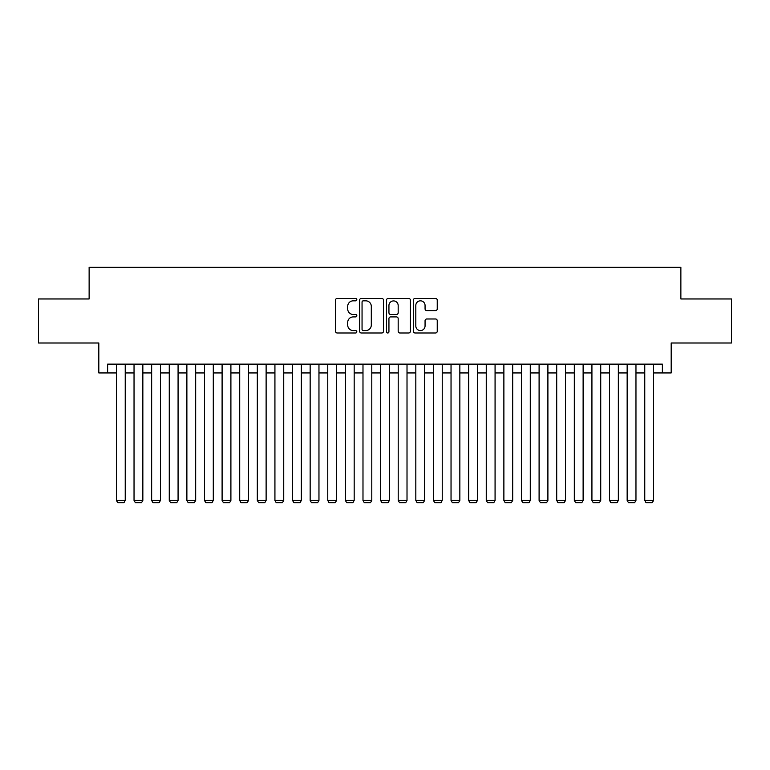 <?xml version="1.0" encoding="UTF-8"?>
<svg xmlns="http://www.w3.org/2000/svg" width="770" height="770" viewBox="0 0 770 770"><rect width="100%" height="100%" fill="white"/><g stroke="black" fill="none" stroke-linecap="round" stroke-linejoin="round"><path stroke-width="1.16" d="M356.828 299.626A1.213 1.213 0 0 0 355.615 298.413L337.25 298.413A1.733 1.733 0 0 0 335.518 300.146L335.518 331.254A1.733 1.733 0 0 0 337.25 332.986L355.615 332.986A1.213 1.213 0 0 0 356.828 331.774A1.213 1.213 0 0 0 355.615 330.571L353.238 330.571A5.534 5.534 0 0 1 347.703 325.036L347.703 322.438A5.534 5.534 0 0 1 353.238 316.913L355.615 316.913A1.213 1.213 0 0 0 356.828 315.7A1.213 1.213 0 0 0 355.615 314.487L353.238 314.487A5.534 5.534 0 0 1 347.703 308.963L347.703 306.364A5.534 5.534 0 0 1 353.238 300.829L355.615 300.829A1.213 1.213 0 0 0 356.828 299.626M435.522 310.599A1.733 1.733 0 0 0 437.244 308.876L437.244 300.146A1.733 1.733 0 0 0 435.522 298.413L415.126 298.413A1.733 1.733 0 0 0 413.394 300.146L413.394 331.254A1.733 1.733 0 0 0 415.126 332.986L435.522 332.986A1.733 1.733 0 0 0 437.244 331.254L437.244 320.715A1.733 1.733 0 0 0 435.522 318.982L426.792 318.982A1.733 1.733 0 0 0 425.059 320.715L425.059 325.941A4.62 4.62 0 0 1 420.439 330.571A4.62 4.62 0 0 1 415.81 325.941L415.81 305.459A4.62 4.62 0 0 1 420.439 300.829A4.62 4.62 0 0 1 425.059 305.459L425.059 308.876A1.733 1.733 0 0 0 426.792 310.599L435.522 310.599M107.627 372.94L107.627 364.133L662.373 364.133L662.373 372.94L671.18 372.94L671.18 342.997L731.5 342.997L731.5 298.972L680.872 298.972L680.872 267.267L89.127 267.267L89.127 298.972L38.5 298.972L38.5 342.997L98.82 342.997L98.82 372.94L116.434 372.94M383.489 300.146A1.733 1.733 0 0 0 381.756 298.413L361.361 298.413A1.733 1.733 0 0 0 359.628 300.146L359.628 331.254A1.733 1.733 0 0 0 361.361 332.986L381.756 332.986A1.733 1.733 0 0 0 383.489 331.254L383.489 300.146M388.244 298.413L408.639 298.413A1.733 1.733 0 0 1 410.372 300.146L410.372 331.254A1.733 1.733 0 0 1 408.639 332.986L399.909 332.986A1.733 1.733 0 0 1 398.177 331.254L398.177 318.636A1.733 1.733 0 0 0 396.454 316.913L390.659 316.913A1.733 1.733 0 0 0 388.937 318.636L388.937 331.774A1.213 1.213 0 0 1 387.724 332.986A1.213 1.213 0 0 1 386.511 331.774L386.511 300.146A1.733 1.733 0 0 1 388.244 298.413M125.231 372.94L134.038 372.94M142.845 372.94L151.651 372.94M160.458 372.94L169.265 372.94M178.072 372.94L186.879 372.94M195.676 372.94L204.483 372.94M213.29 372.94L222.097 372.94M230.904 372.94L239.711 372.94M248.517 372.94L257.315 372.94M266.122 372.94L274.928 372.94M283.735 372.94L292.542 372.94M301.349 372.94L310.156 372.94M318.963 372.94L327.76 372.94M336.567 372.94L345.374 372.94M354.181 372.94L362.988 372.94M371.794 372.94L380.601 372.94M389.399 372.94L398.206 372.94M407.012 372.94L415.819 372.94M424.626 372.94L433.433 372.94M442.24 372.94L451.037 372.94M459.844 372.94L468.651 372.94M477.458 372.94L486.265 372.94M495.072 372.94L503.878 372.94M512.685 372.94L521.482 372.94M530.289 372.94L539.096 372.94M547.903 372.94L556.71 372.94M565.517 372.94L574.324 372.94M583.121 372.94L591.928 372.94M600.735 372.94L609.542 372.94M618.349 372.94L627.155 372.94M635.962 372.94L644.769 372.94M653.566 372.94L662.373 372.94M363.267 300.829A1.213 1.213 0 0 0 362.054 302.042L362.054 329.358A1.213 1.213 0 0 0 363.267 330.571L365.769 330.571A5.534 5.534 0 0 0 371.304 325.036L371.304 306.364A5.534 5.534 0 0 0 365.769 300.829L363.267 300.829M398.177 305.546A4.62 4.62 0 0 0 393.557 300.916A4.62 4.62 0 0 0 388.937 305.546L388.937 312.764A1.733 1.733 0 0 0 390.659 314.487L396.454 314.487A1.733 1.733 0 0 0 398.177 312.764L398.177 305.546M125.231 364.133L125.231 500.442L116.434 500.442L116.434 364.133M125.231 500.442L123.912 502.733L117.752 502.733L116.434 500.442M142.845 364.133L142.845 500.442L134.038 500.442L134.038 364.133M142.845 500.442L141.526 502.733L135.366 502.733L134.038 500.442M160.458 364.133L160.458 500.442L151.651 500.442L151.651 364.133M160.458 500.442L159.14 502.733L152.97 502.733L151.651 500.442M178.072 364.133L178.072 500.442L169.265 500.442L169.265 364.133M178.072 500.442L176.744 502.733L170.584 502.733L169.265 500.442M195.676 364.133L195.676 500.442L186.879 500.442L186.879 364.133M195.676 500.442L194.358 502.733L188.198 502.733L186.879 500.442M213.29 364.133L213.29 500.442L204.483 500.442L204.483 364.133M213.29 500.442L211.971 502.733L205.802 502.733L204.483 500.442M230.904 364.133L230.904 500.442L222.097 500.442L222.097 364.133M230.904 500.442L229.585 502.733L223.416 502.733L222.097 500.442M248.517 364.133L248.517 500.442L239.711 500.442L239.711 364.133M248.517 500.442L247.189 502.733L241.029 502.733L239.711 500.442M266.122 364.133L266.122 500.442L257.315 500.442L257.315 364.133M266.122 500.442L264.803 502.733L258.643 502.733L257.315 500.442M283.735 364.133L283.735 500.442L274.928 500.442L274.928 364.133M283.735 500.442L282.417 502.733L276.247 502.733L274.928 500.442M301.349 364.133L301.349 500.442L292.542 500.442L292.542 364.133M301.349 500.442L300.031 502.733L293.861 502.733L292.542 500.442M318.963 364.133L318.963 500.442L310.156 500.442L310.156 364.133M318.963 500.442L317.635 502.733L311.475 502.733L310.156 500.442M336.567 364.133L336.567 500.442L327.76 500.442L327.76 364.133M336.567 500.442L335.248 502.733L329.088 502.733L327.76 500.442M354.181 364.133L354.181 500.442L345.374 500.442L345.374 364.133M354.181 500.442L352.862 502.733L346.692 502.733L345.374 500.442M371.794 364.133L371.794 500.442L362.988 500.442L362.988 364.133M371.794 500.442L370.466 502.733L364.306 502.733L362.988 500.442M389.399 364.133L389.399 500.442L380.601 500.442L380.601 364.133M389.399 500.442L388.08 502.733L381.92 502.733L380.601 500.442M407.012 364.133L407.012 500.442L398.206 500.442L398.206 364.133M407.012 500.442L405.694 502.733L399.534 502.733L398.206 500.442M424.626 364.133L424.626 500.442L415.819 500.442L415.819 364.133M424.626 500.442L423.308 502.733L417.138 502.733L415.819 500.442M442.24 364.133L442.24 500.442L433.433 500.442L433.433 364.133M442.24 500.442L440.912 502.733L434.752 502.733L433.433 500.442M459.844 364.133L459.844 500.442L451.037 500.442L451.037 364.133M459.844 500.442L458.525 502.733L452.365 502.733L451.037 500.442M477.458 364.133L477.458 500.442L468.651 500.442L468.651 364.133M477.458 500.442L476.139 502.733L469.969 502.733L468.651 500.442M495.072 364.133L495.072 500.442L486.265 500.442L486.265 364.133M495.072 500.442L493.753 502.733L487.583 502.733L486.265 500.442M512.685 364.133L512.685 500.442L503.878 500.442L503.878 364.133M512.685 500.442L511.357 502.733L505.197 502.733L503.878 500.442M530.289 364.133L530.289 500.442L521.482 500.442L521.482 364.133M530.289 500.442L528.971 502.733L522.811 502.733L521.482 500.442M547.903 364.133L547.903 500.442L539.096 500.442L539.096 364.133M547.903 500.442L546.585 502.733L540.415 502.733L539.096 500.442M565.517 364.133L565.517 500.442L556.71 500.442L556.71 364.133M565.517 500.442L564.198 502.733L558.029 502.733L556.71 500.442M583.121 364.133L583.121 500.442L574.324 500.442L574.324 364.133M583.121 500.442L581.802 502.733L575.642 502.733L574.324 500.442M600.735 364.133L600.735 500.442L591.928 500.442L591.928 364.133M600.735 500.442L599.416 502.733L593.256 502.733L591.928 500.442M618.349 364.133L618.349 500.442L609.542 500.442L609.542 364.133M618.349 500.442L617.03 502.733L610.86 502.733L609.542 500.442M635.962 364.133L635.962 500.442L627.155 500.442L627.155 364.133M635.962 500.442L634.634 502.733L628.474 502.733L627.155 500.442M653.566 364.133L653.566 500.442L644.769 500.442L644.769 364.133M653.566 500.442L652.248 502.733L646.088 502.733L644.769 500.442"/></g></svg>
